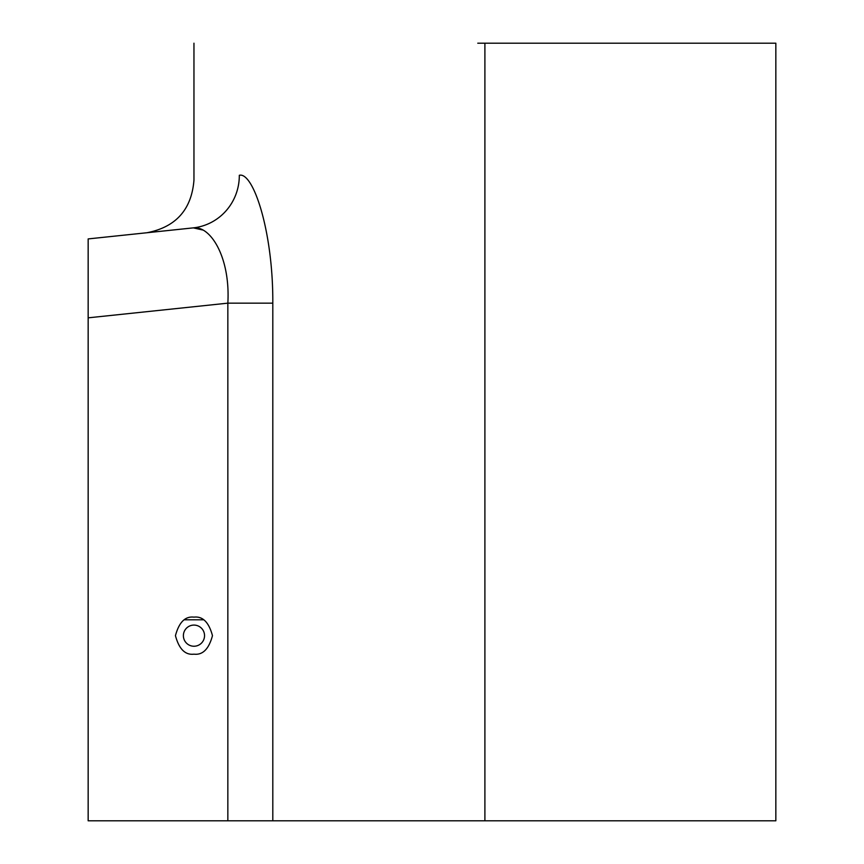 <?xml version="1.0" encoding="UTF-8"?>
<svg xmlns="http://www.w3.org/2000/svg" width="864" height="864" viewBox="0 0 864 864"><rect width="100%" height="100%" fill="white"/><g stroke="black" fill="none" stroke-linecap="round" stroke-linejoin="round"><path stroke-width="1.3" d="M204.541 635.656A10.584 10.584 0 0 1 193.957 646.24A10.584 10.584 0 0 1 183.384 635.656A10.584 10.584 0 0 1 193.957 625.082A10.584 10.584 0 0 1 204.541 635.656M203.494 619.79L184.421 619.79M193.957 617.144C185.209 616.086 179.032 622.264 175.446 635.656C179.032 649.048 185.209 655.225 193.957 654.167C202.716 655.225 208.883 649.048 212.468 635.656C208.883 622.264 202.716 616.086 193.957 617.144M88.16 317.833L88.16 820.8L227.848 820.8L227.848 303.156C230.483 256.856 210.136 225.256 193.072 227.891L88.16 238.918L193.05 227.902A52.898 51.764 -96 0 0 239.317 175.284C253.282 171.623 273.218 231.736 272.808 303.156L227.848 303.156L88.16 317.833L88.16 238.918M484.898 820.8L484.898 43.2L775.84 43.2L775.84 820.8L227.848 820.8M193.32 227.869L202.694 229.997M239.317 175.284C178.416 181.85 178.416 181.85 239.317 175.284M484.898 43.2L477.76 43.2M272.808 820.8L272.808 303.156M146.588 232.783L146.869 232.751C175.878 227.146 191.581 209.617 193.957 180.176L193.957 43.2"/></g></svg>
